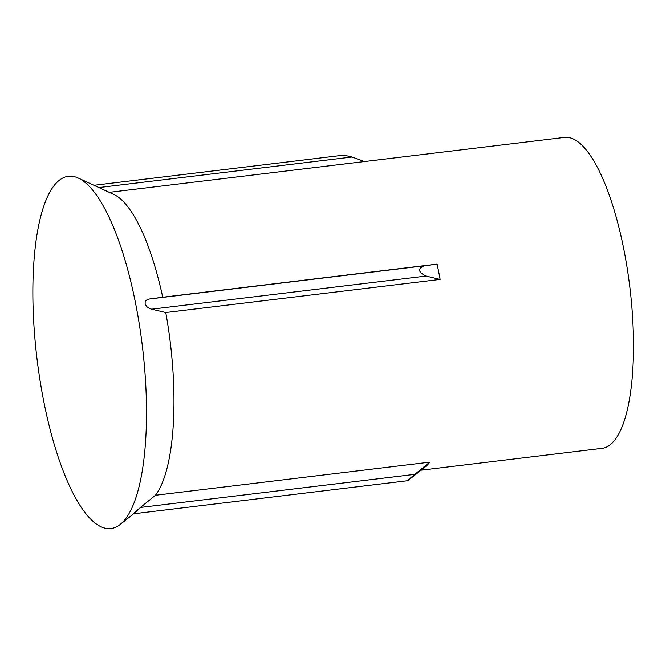 <?xml version="1.0" encoding="UTF-8"?>
<svg xmlns="http://www.w3.org/2000/svg" width="666" height="666" viewBox="0 0 666 666"><rect width="100%" height="100%" fill="white"/><g stroke="black" fill="none" stroke-linecap="round" stroke-linejoin="round"><path stroke-width="1" d="M109.299 192.341L564.577 137.387A156.602 46.828 -96.9 0 1 623.826 249.359A156.602 46.828 83.1 0 1 602.114 448.335L421.12 470.179M429.786 462.154L414.835 474.342C406.36 481.435 405.444 482.425 412.063 477.314L425.632 466.616A156.602 46.828 -96.9 0 0 429.786 462.154L155.436 495.271A156.602 46.828 83.1 0 0 165.767 312.529L440.118 279.42A156.602 46.828 -96.9 0 0 438.653 271.711A156.602 46.828 -96.9 0 0 437.087 264.119L162.737 297.227A156.602 46.828 -96.9 0 0 113.778 194.405L78.313 178.08A177.406 53.047 -96.9 0 0 43.831 401.731A177.406 53.047 83.1 0 0 120.13 524.517A177.406 53.047 83.1 0 0 135.548 303.163A177.406 53.047 -96.9 0 0 78.313 178.08M133.158 513.844L407.509 480.727L412.063 477.314M440.118 279.42L426.04 276.057C418.19 272.203 417.515 268.798 424.026 265.842L437.087 264.119M93.973 185.29L343.889 155.128L351.998 157.01L98.901 187.554M364.485 161.547L351.998 157.01M137.72 510.431C131.219 515.409 132.143 514.418 140.484 507.45L155.436 495.271M165.767 312.529L151.698 309.174C148.127 308.208 145.937 306.393 145.146 303.721C144.88 301.09 146.387 299.509 149.675 298.959L162.737 297.227M414.835 474.342L140.484 507.45M424.026 265.842L149.675 298.959M426.04 276.057L151.698 309.174M133.625 513.786L120.13 524.517"/></g></svg>
